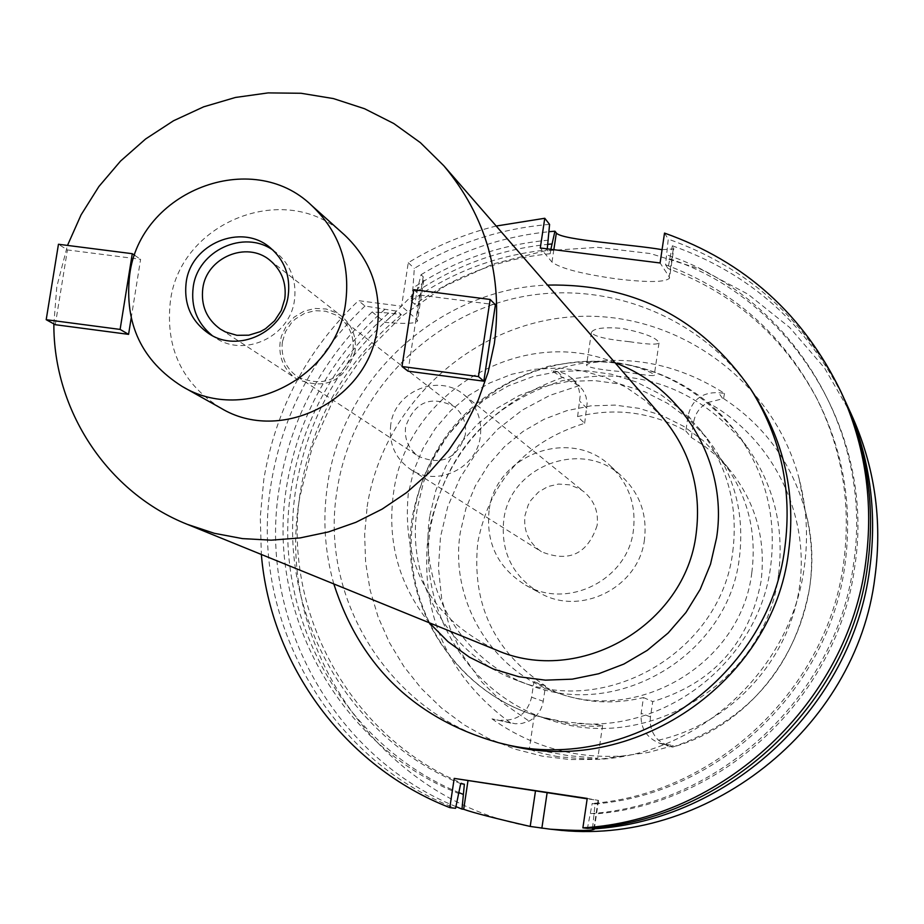 <?xml version="1.0" encoding="UTF-8"?>
<svg xmlns="http://www.w3.org/2000/svg" width="924" height="924" viewBox="0 0 924 924"><rect width="100%" height="100%" fill="white"/><g stroke="black" fill="none" stroke-linecap="round" stroke-linejoin="round"><path stroke-width="0.69" stroke-dasharray="4.62 3.46" d="M584.649 423.308L587.156 403.13L585.943 396.442L583.032 390.321L579.129 385.654L562.624 377.442L551.663 370.813L560.025 372.026L565.811 374.093L571.864 378.274L575.964 383.137L578.909 389.339L580.145 396.119L577.604 416.597L584.649 423.308C525.56 441.707 489.963 481.288 477.847 542.053C471.39 603.742 493.947 651.72 545.518 685.978L543.243 701.247C541.672 710.163 536.948 716.781 529.059 721.113L521.944 723.446L515.488 723.781L491.995 718.872L512.173 723.388M577.604 416.597C615.58 407.299 651.663 412.092 685.851 430.977L688.103 415.615C692.041 399.803 702.182 392.146 718.502 392.654L724.543 393.439C670.42 359.043 612.785 351.501 551.663 370.813M751.836 572.499C757.16 529.81 746.661 491.764 720.362 458.35L703.453 440.863L683.899 426.461L662.231 415.534L639.061 408.35L615.026 405.105L590.771 405.879L566.943 410.614L544.201 419.207L523.146 431.381L504.319 446.835L488.253 465.142L475.363 485.816L465.985 508.292L460.383 531.97C449.307 598.602 489.87 668.745 553.672 691.464C637.271 725.456 741.383 663.397 751.836 572.499M685.851 430.977L691.36 437.514L703.707 445.495L715.164 454.712L730.422 470.663C755.971 503.13 766.169 540.09 761.018 581.531C748.983 643.393 712.889 683.414 652.725 701.593L650.473 716.943C649.399 725.987 652.055 733.725 658.419 740.193L667.856 746.038L672.753 747.066M691.36 437.514L693.577 422.372C695.125 413.536 699.838 406.93 707.738 402.552L722.822 398.729L718.502 392.654M724.543 393.439L723.538 398.533L722.822 398.729M367.151 506.664C382.386 405.994 470.847 323.874 572.291 316.805C673.654 309.09 772.903 378.794 799.144 478.782C806.744 507.796 808.454 537.271 804.273 567.186C791.244 669.08 700.219 753.834 598.475 759.413L570.108 759.574L542.018 756.098L514.691 749.041L488.553 738.542L464.044 724.797L441.533 708.027L421.402 688.53L403.961 666.62L389.466 642.677L378.135 617.07L370.154 590.24L365.638 562.601L364.633 534.592L367.151 506.664M629.336 341.684C605.809 339.362 593.185 336.232 591.452 332.27C593.936 328.263 604.053 326.957 621.794 328.343C644.86 333.044 657.264 337.941 658.997 343.047C656.872 344.837 646.985 344.386 629.336 341.684M723.538 398.533C764.564 425.514 791.776 462.866 805.174 510.602C811.803 535.885 813.293 561.549 809.655 587.595C794.675 667.197 749.041 720.35 672.764 747.066L673.273 745.645L659.32 743.127C646.165 737.537 640.113 727.581 641.164 713.259L643.474 697.562C614.194 704.619 585.539 703.06 557.472 692.873L533.933 681.612L531.6 697.227C527.546 713.293 517.359 720.951 501.027 720.212M491.995 718.872C530.838 746.407 574.254 758.777 622.268 756.017L648.082 752.494L673.273 745.645M558.223 756.698C540.679 753.406 531.069 750.692 529.371 748.579L568.006 755.589L597.77 758.315C595.275 759.424 582.085 758.881 558.223 756.698M643.474 697.562L652.725 701.593M545.518 685.978L533.933 681.612M778.493 575.04C766.296 680.145 649.029 754.18 550.427 720.108C469.681 696.107 416.632 609.286 430.584 526.692C445.911 452.286 489.732 403.649 562.058 380.757C636.509 365.465 697.966 387.214 746.419 446.015C773.827 484.557 784.522 527.569 778.493 575.04M624.855 371.922C642.376 374.821 652.171 376.01 654.215 375.479C653.961 373.377 646.049 369.958 630.503 365.199L616.712 362.589L603.488 361.677C593.162 362.093 587.502 363.294 586.532 365.257C588.623 367.764 601.397 369.981 624.855 371.922M429.926 515.384L435.909 490.194L445.899 466.285L459.644 444.305L476.761 424.844L496.789 408.408L519.207 395.472L543.416 386.359L568.757 381.346L594.548 380.572L620.096 384.072L644.709 391.753L667.706 403.442L688.449 418.826L706.363 437.491C733.991 472.869 744.975 513.109 739.327 558.223C728.204 654.573 618.064 720.581 529.394 684.961C461.353 661.053 418.064 586.347 429.926 515.384M563.397 721.794L602.644 725.271C600.392 726.761 590.367 726.587 572.568 724.774L538.022 716.227L563.397 721.794M732.755 551.72C738.53 505.705 727.338 464.668 699.168 428.609L680.907 409.575L659.759 393.901L636.324 381.993L611.226 374.174L585.181 370.616L558.881 371.425L533.056 376.542L508.373 385.839L485.516 399.041L465.095 415.8L447.643 435.643L433.633 458.061L423.435 482.432L417.336 508.131C405.209 580.491 449.295 656.652 518.664 681.023C609.043 717.347 721.39 649.999 732.755 551.72M644.467 539.512C639.05 587.433 580.284 617.036 539.397 592.688C512.462 576.01 500.589 551.801 503.753 520.073C509.713 465.43 583.367 438.311 622.279 476.784C639.974 493.878 647.366 514.784 644.467 539.512M489.073 510.626C485.805 543.173 497.978 568.006 525.583 585.111C567.521 610.083 627.8 579.694 633.379 530.515C636.359 505.139 628.782 483.691 610.637 466.17C570.743 426.726 495.206 454.573 489.073 510.626M597.112 525.513C587.56 554.077 568.976 562.808 541.383 551.697C528.817 542.966 523.342 530.919 524.959 515.569L528.193 505.035L530.953 500.242L538.415 492.122L547.909 486.567L558.581 484.049L569.484 484.823L579.637 488.819L584.13 491.926C594.34 500.75 598.66 511.954 597.112 525.513M390.737 424.751C388.658 443.867 395.391 458.835 410.949 469.646C436.809 487.294 476.634 468.48 480.295 436.786C482.27 419.877 476.946 405.959 464.322 395.01C439.073 372.903 394.594 390.956 390.737 424.751M465.315 434.765C457.114 458.766 441.533 465.962 418.595 456.352C408.558 449.11 404.227 439.235 405.613 426.749C414.622 401.744 430.827 395.022 454.215 406.548C462.947 413.848 466.655 423.261 465.315 434.765M282.386 341.857C280.7 356.652 285.759 368.318 297.574 376.853C324.624 388.138 343.058 379.556 352.853 351.097C354.469 337.456 350.138 326.345 339.847 317.741L335.458 314.841L325.594 311.203L315.026 310.683L304.701 313.317L295.507 318.884L291.591 322.615L285.585 331.577L282.386 341.857M355.059 351.386C344.675 381.589 325.132 390.725 296.408 378.805C283.807 369.739 278.401 357.322 280.191 341.568L281.485 335.989L286.452 325.641L294.155 317.14L303.938 311.238L314.934 308.443L326.172 309.009L336.648 312.901L341.314 315.996C352.206 325.144 356.779 336.937 355.059 351.386M273.065 250.219L276.345 252.622C290.783 264.969 296.812 280.827 294.456 300.208C290.09 336.428 244.525 358.027 215.431 337.814L212.093 335.481M344.617 235.031C287.468 179.545 179.903 221.021 170.363 301.443C165.211 348.013 182.04 383.564 220.848 408.108M53.858 323.908L56.803 286.694L67.498 245.414M131.15 318.26L140.61 259.309L67.417 249.93L58.455 244.259M55.29 324.705L67.417 249.93M413.802 289.697L419.704 295.056L495.403 304.758M419.704 295.056L408.027 371.182M662.358 417.186L645.391 400.658L625.964 387.179L604.596 377.096L581.866 370.651L558.373 368.029L534.73 369.253L511.584 374.312L489.512 383.044L469.103 395.218L450.877 410.51L435.32 428.528L422.822 448.787L413.721 470.766L408.246 493.901C401.755 566.181 430.988 618.168 495.957 649.884M615.141 362.866C521.748 323.966 406.04 392.619 393.474 493.335C386.983 541.718 398.914 584.869 429.29 622.764M333.818 583.945C324.578 551.201 322.522 517.983 327.639 484.268C342.723 377.061 439.535 289.039 547.528 285.077M755.151 396.061C704.596 317.117 605.255 277.489 514.737 298.313C424.174 319.069 351.443 397.493 337.225 489.431C317.775 601.501 394.04 719.034 505.959 744.525M496.223 226.034C465.026 233.703 435.701 245.923 408.269 262.705L401.57 306.225L358.466 300.67C307.103 349.757 275.56 409.309 263.825 479.313L260.279 516.828L261.353 554.469M459.32 792.769C341.603 744.49 270.316 612.393 291.372 488.161C303.153 418.341 335.585 359.967 388.658 313.017L401.339 314.657L397.366 311.261L364.968 306.017L358.466 300.67M388.658 313.017L372.176 311.931L384.858 322.337C404.389 324.035 415.257 323.643 417.452 321.159L416.655 319.288L401.57 306.225M364.968 306.017C314.079 354.654 282.825 413.652 271.217 483.021C248.337 616.943 327.212 759.343 455.59 808.304M587.225 798.44L598.521 800.427L587.167 798.81M592.561 827.95L595.091 803.938L592.203 803.464L587.445 828.366M843.173 396.615C806.005 319.762 747.689 267.267 668.248 239.12L665.557 264.772L667.96 268.48L672.383 245.796L673.481 247.574L669.172 276.819L660.094 262.982M664.518 233.091L668.248 239.12M662.058 249.676L673.758 248.914L669.438 278.228C665.43 282.294 648.14 282.559 617.555 279.025C582.27 274.082 560.406 268.434 551.975 262.081L540.286 247.99M669.438 278.228L669.172 276.819M550.866 249.318L550.207 253.719L547.1 249.942L547.262 248.868M549.584 224.405C501.074 228.413 455.982 243.081 414.322 268.399L412.947 288.011L410.972 300.901L414.876 304.354L416.839 291.545C456.722 265.096 500.427 249.365 547.944 244.34M408.269 262.705L414.322 268.399M416.839 291.545L421.032 274.717L423.18 276.738L423.758 280.076C422.649 284.638 409.678 298.729 384.858 322.337M421.032 274.717C460.51 250.704 503.21 236.371 549.122 231.705M673.758 248.914L673.481 247.574M672.383 245.796C750.034 273.285 807.357 324.416 844.328 399.18M851.339 414.391L824.497 367.937L789.627 327.431L747.99 294.202L701.039 269.323L650.404 253.557L597.782 247.343L544.929 250.831L493.566 263.825L445.368 285.874L401.882 316.216L364.483 353.846L334.396 397.539L312.578 445.888L299.746 497.331C271.575 653.799 392.885 816.412 554.423 829.625M456.006 806.64C332.224 756.213 257.253 617.498 279.394 487.121C290.875 418.468 321.806 360.071 372.176 311.931M401.339 314.657C346.269 360.556 312.739 418.826 300.727 489.443C280.307 609.99 349.942 738.057 464.368 784.21M460.695 783.621C345.599 737.19 275.571 608.35 296.13 487.098C308.223 416.054 341.961 357.438 397.366 311.261M384.592 309.609C331.208 356.837 298.591 415.569 286.729 485.793C265.257 612.081 338.808 746.292 459.182 793.716M669.403 258.697C792.388 299.48 875.398 434.095 854.839 565.962C838.345 696.049 723.249 804.931 593.601 814.044M595.091 803.938C719.392 794.051 829.105 689.362 844.986 564.599C852.725 506.26 843.473 451.178 817.243 399.353C783.644 336.671 733.887 293.047 667.96 268.48M665.557 264.772C731.866 289.466 781.923 333.345 815.719 396.408C842.111 448.533 851.408 503.95 843.635 562.647C827.638 688.172 717.255 793.52 592.203 803.464M590.702 813.628C721.124 804.457 836.936 694.894 853.545 564.01C874.22 431.346 790.713 295.934 667.013 254.932M550.207 253.719C500.692 258.697 455.578 275.583 414.876 304.354M410.972 300.901C451.917 271.945 497.297 254.955 547.1 249.942M548.567 240.159C499.399 244.721 454.181 260.672 412.947 288.011M134.661 255.313L140.61 259.309M579.129 385.654L549.699 395.449L522.326 410.071L497.805 429.117L476.807 452.021L459.967 478.112L447.736 506.664L440.494 536.856L438.45 567.81L441.672 598.648L450.08 628.47L463.467 656.41L481.45 681.646L503.522 703.441L529.059 721.113M557.599 371.598L563.871 377.881M586.89 408.246L579.879 401.316M688.103 415.615L693.577 422.372M658.419 740.193C730.745 723.839 789.038 660.591 799.514 586.902C810.082 513.213 771.956 437.479 707.738 402.552M562.624 377.442C488.207 404.377 443.416 456.71 428.262 534.442C419.473 613.259 447.008 676.16 510.88 723.157M650.473 716.943L641.164 713.259M664.09 744.282L672.083 747.019M577.454 723.457C669.057 731.692 759.147 658.835 770.604 566.643C776.807 517.867 765.846 473.712 737.71 434.141C710.337 397.932 674.601 374.948 630.503 365.199M603.488 361.677C512.751 355.29 425.664 426.819 413.455 517.117C399.099 601.928 453.488 691.071 536.37 715.707L550.277 719.461M598.071 800.334L593.832 829.082M551.975 262.081L553.846 249.688M423.18 276.738L416.655 319.288M531.6 697.227L543.243 701.247M572.741 379.129L579.856 386.371M720.362 458.35L730.422 470.663M799.144 478.782L805.174 510.602C833.159 607.923 770.581 719.808 672.695 747.089M622.268 756.017L598.475 759.413M553.672 691.464L557.472 692.873M659.32 743.127L667.856 746.038M538.022 716.227L536.37 715.707C452.922 690.956 397.886 600.981 412.474 515.846C428.32 439.512 473.446 389.709 547.851 366.435C624.532 350.981 687.814 373.55 737.71 434.141L746.419 446.015M658.997 343.047L654.215 375.479M591.452 332.27L586.532 365.257M602.644 725.271L597.77 758.315M543.635 717.983L550.427 720.108M534.384 714.98L529.371 748.579M518.664 681.023L529.394 684.961M699.168 428.609L706.363 437.491M525.583 585.111L539.397 592.688M610.637 466.17L622.279 476.784M410.949 469.646L541.383 551.697M464.322 395.01L584.13 491.926M297.574 376.853L418.595 456.352M339.847 317.741L454.215 406.548M220.466 329.175L296.408 378.805M269.808 260.187L341.314 315.996M208.57 333.425L215.431 337.814M269.981 247.54L276.345 252.622M423.758 280.076L417.452 321.159M598.521 800.427L594.282 829.186M815.719 396.408L817.243 399.353"/><path stroke-width="1.39" d="M284.777 298.96C286.694 283.102 281.704 270.178 269.808 260.187C246.673 240.61 206.502 257.588 202.806 288.38C200.797 305.659 206.687 319.265 220.466 329.175L225.606 332.016L236.914 335.308L248.775 335.193L260.233 331.681L265.523 328.736L274.647 320.743L281.243 310.545L284.777 298.96M212.093 335.481C197.055 323.077 190.76 306.964 193.208 287.145C197.678 250.635 243.959 229.152 273.065 250.219M186.186 282.351C183.668 304.088 191.129 321.113 208.57 333.425C237.884 353.788 283.818 332.016 288.219 295.507C290.598 275.976 284.523 259.979 269.981 247.54C241.256 222.753 190.818 243.821 186.186 282.351M345.622 302.91C336.567 377.801 244.56 424.486 182.201 386.451C141.719 360.845 124.197 323.712 129.649 275.063C139.709 191.049 252.009 147.574 311.631 205.451C339.131 231.624 350.462 264.102 345.622 302.91M182.201 386.451L220.848 408.108C280.63 444.548 368.664 399.965 377.258 328.332C381.866 291.199 370.974 260.106 344.617 235.031L311.631 205.451M67.498 245.414L81.069 214.876L98.868 186.556L120.547 161.076L145.599 138.993L173.516 120.767L203.684 106.814L235.458 97.459L268.156 92.897L301.051 93.266L333.425 98.579L364.564 108.732L393.774 123.516L420.385 142.654L443.786 165.719C486.267 216.574 503.118 275.86 494.363 343.543L488.115 372.28L478.228 400.057L464.864 426.426L448.267 450.912L428.724 473.1L406.56 492.608L382.166 509.089L355.959 522.279L328.413 531.947L299.988 537.941L271.182 540.17L242.481 538.611L214.368 533.31L187.329 524.358C107.427 492.642 53.373 410.372 53.858 323.908M128.575 334.361L55.29 324.705L46.2 319.692L120.108 329.418L128.575 334.361L131.15 318.26M408.027 371.182L483.818 381.173L478.47 376.576L402.009 366.516L408.027 371.182M402.009 366.516L413.802 289.697L490.17 299.468L495.403 304.758L483.818 381.173M187.329 524.358L495.957 649.884C578.944 686.763 685.585 625.225 696.176 533.506C701.639 489.512 690.367 450.739 662.358 417.186L443.786 165.719M429.29 622.764L447.944 641.649L469.484 657.218L493.347 669.022L518.884 676.749L545.426 680.156L572.268 679.152L598.66 673.746L623.885 664.056L647.262 650.357L668.144 633.009L685.954 612.485L700.207 589.35L710.51 564.229L716.585 537.814C728.285 464.125 683.668 388.103 615.141 362.866M547.528 285.077C633.714 283.472 701.547 318.306 751.004 389.57C781.011 437.653 792.307 490.194 784.892 547.216C769.195 680.26 625.536 777.5 498.486 742.7C415.049 718.941 360.164 666.019 333.818 583.945M498.486 742.7L505.959 744.525C631.392 778.886 773.134 682.94 788.611 551.651C795.922 495.38 784.776 443.52 755.151 396.061L751.004 389.57M496.223 226.034L544.767 218.272L540.286 247.99L660.094 262.982L664.518 233.091C744.686 261.469 803.534 314.437 841.048 391.995C865.465 446.003 873.688 502.772 865.73 562.277C848.024 702.667 722.764 819.773 582.882 827.858L587.225 798.44L454.215 778.401L449.803 807.611C345.172 767.024 270.501 665.118 261.353 554.469M449.803 807.611L455.59 808.304L460.695 783.621L464.368 784.21L461.988 809.077L463.686 809.285C472.591 812.577 494.767 818.294 530.203 826.437L550.265 829.198C576.807 830.826 591.476 830.849 594.282 829.267L592.492 828.932L592.561 827.95M587.167 798.81L454.215 778.401M841.048 391.995L843.173 396.615C867.359 450.127 875.513 506.352 867.636 565.303C850.103 704.365 726.033 820.362 587.445 828.366L582.882 827.858M547.262 248.868L549.584 224.405L544.767 218.272M550.866 249.318L554.931 231.196L556.352 233.01C561.549 240.228 634.268 244.617 662.058 249.676M549.122 231.705L554.931 231.196M844.328 399.18L845.518 401.709C869.461 454.677 877.523 510.325 869.738 568.653C852.39 706.259 729.648 821.009 592.492 828.932M550.265 829.198L554.423 829.625C704.631 848.301 856.64 729.348 874.959 576.98C882.536 520.177 874.67 465.985 851.339 414.391L845.518 401.709M461.988 809.077L456.006 806.64M462.855 794.247L459.32 792.769M547.944 244.34L551.674 243.994M46.2 319.692L58.455 244.259L132.271 253.696L134.661 255.313M120.108 329.418L132.271 253.696M490.17 299.468L478.47 376.576M463.686 809.285L467.983 780.722M553.846 249.688L556.352 233.01M535.47 791.071L530.203 826.437M541.857 828.216L547.112 792.827"/></g></svg>

